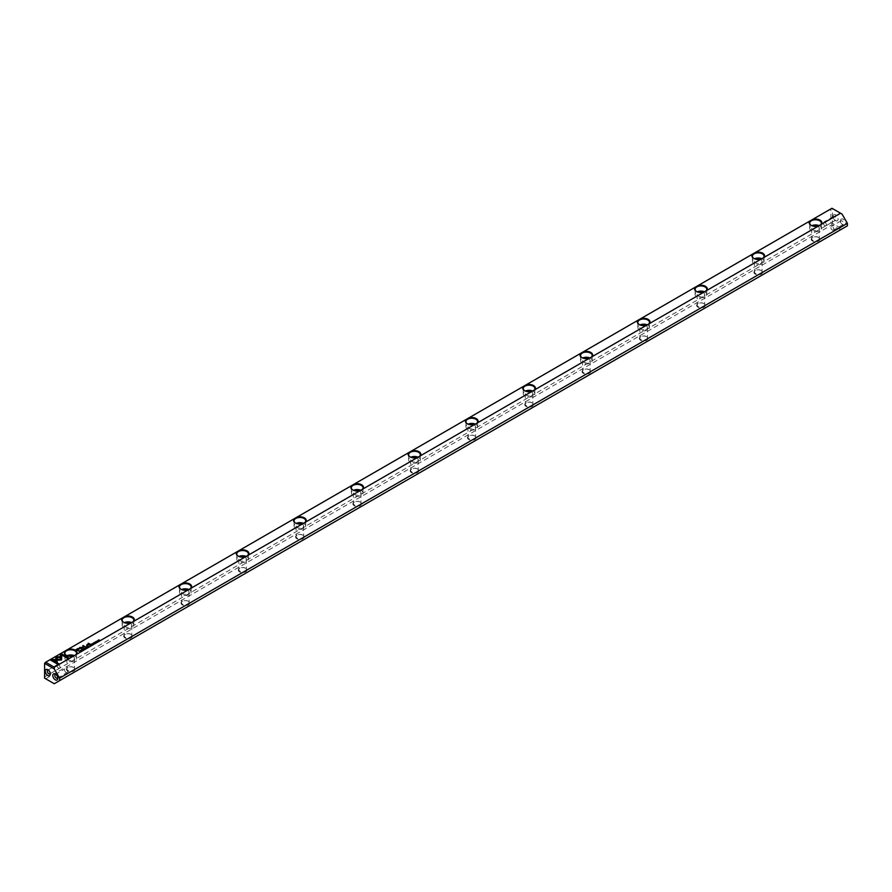 <?xml version="1.0" encoding="UTF-8"?>
<svg xmlns="http://www.w3.org/2000/svg" width="892" height="892" viewBox="0 0 892 892"><rect width="100%" height="100%" fill="white"/><g stroke="black" fill="none" stroke-linecap="round" stroke-linejoin="round"><path stroke-width="0.67" stroke-dasharray="4.46 3.34" d="M44.6 662.845L830.887 208.884L830.887 222.944L44.6 676.905L44.6 662.845M843.107 224.996A3.546 2.052 -120 0 0 845.605 223.546A3.546 2.052 -120 0 0 843.107 219.209A3.546 2.052 -120 0 0 840.598 220.647A3.546 2.052 -120 0 0 843.107 224.996L842.104 224.416A2.13 1.227 -120 0 0 843.163 224.516A2.13 1.227 -120 0 0 843.163 222.063A2.13 1.227 -120 0 0 841.033 220.837A2.13 1.227 -120 0 0 840.598 221.807A2.13 1.227 -120 0 0 842.104 224.416L843.107 224.996M835.581 220.647A3.546 2.052 -120 0 0 838.09 219.209A3.546 2.052 -120 0 0 835.581 214.86A3.546 2.052 -120 0 0 833.072 216.31A3.546 2.052 -120 0 0 835.581 220.647L834.577 220.079A2.13 1.227 -120 0 0 835.648 220.179A2.13 1.227 -120 0 0 835.648 217.726A2.13 1.227 -120 0 0 833.518 216.5A2.13 1.227 -120 0 0 833.072 217.47A2.13 1.227 -120 0 0 834.577 220.079L835.581 220.647M847.4 225.821L842.059 228.898L832.392 223.323L832.392 208.516L842.059 214.102M360.223 502.129A4.304 2.486 0 0 0 354.135 502.129A4.304 2.486 0 0 0 354.135 505.641A4.304 2.486 0 0 0 360.223 505.641A4.304 2.486 0 0 0 360.223 502.129L359.866 501.928A3.802 2.197 180 0 1 360.97 503.478A3.802 2.197 180 0 1 357.179 505.664A3.802 2.197 180 0 1 353.377 503.478A3.802 2.197 180 0 1 354.492 501.928A3.802 2.197 180 0 1 359.866 501.928L360.223 502.129M474.812 435.976A4.304 2.486 0 0 0 468.724 435.976A4.304 2.486 0 0 0 468.724 439.488A4.304 2.486 0 0 0 474.812 439.488A4.304 2.486 0 0 0 474.812 435.976L474.455 435.764A3.802 2.197 180 0 1 475.559 437.314A3.802 2.197 180 0 1 471.768 439.511A3.802 2.197 180 0 1 467.965 437.314A3.802 2.197 180 0 1 469.08 435.764A3.802 2.197 180 0 1 474.455 435.764L474.812 435.976M131.046 634.446A4.304 2.486 0 0 0 124.958 634.446A4.304 2.486 0 0 0 124.958 637.958A4.304 2.486 0 0 0 131.046 637.958A4.304 2.486 0 0 0 131.046 634.446L130.689 634.234A3.802 2.197 180 0 1 131.793 635.784A3.802 2.197 180 0 1 128.002 637.981A3.802 2.197 180 0 1 124.2 635.784A3.802 2.197 180 0 1 125.315 634.234A3.802 2.197 180 0 1 130.689 634.234L131.046 634.446M73.746 667.528A4.304 2.486 0 0 0 67.658 667.528A4.304 2.486 0 0 0 67.658 671.04A4.304 2.486 0 0 0 73.746 671.04A4.304 2.486 0 0 0 73.746 667.528L73.389 667.316A3.802 2.197 180 0 1 74.504 668.866A3.802 2.197 180 0 1 70.702 671.063A3.802 2.197 180 0 1 66.911 668.866A3.802 2.197 180 0 1 68.015 667.316A3.802 2.197 180 0 1 73.389 667.316L73.746 667.528M589.4 369.812A4.304 2.486 0 0 0 583.312 369.812A4.304 2.486 0 0 0 583.312 373.335A4.304 2.486 0 0 0 589.4 373.335A4.304 2.486 0 0 0 589.4 369.812L589.043 369.611A3.802 2.197 180 0 1 590.147 371.161A3.802 2.197 180 0 1 586.356 373.358A3.802 2.197 180 0 1 582.554 371.161A3.802 2.197 180 0 1 583.669 369.611A3.802 2.197 180 0 1 589.043 369.611L589.4 369.812M818.577 237.506A4.304 2.486 0 0 0 812.489 237.506A4.304 2.486 0 0 0 812.489 241.018A4.304 2.486 0 0 0 818.577 241.018A4.304 2.486 0 0 0 818.577 237.506L818.22 237.294A3.802 2.197 180 0 1 819.324 238.844A3.802 2.197 180 0 1 815.533 241.041A3.802 2.197 180 0 1 811.731 238.844A3.802 2.197 180 0 1 812.846 237.294A3.802 2.197 180 0 1 818.22 237.294L818.577 237.506M761.277 270.577A4.304 2.486 0 0 0 755.189 270.577A4.304 2.486 0 0 0 755.189 274.1A4.304 2.486 0 0 0 761.277 274.1A4.304 2.486 0 0 0 761.277 270.577L760.921 270.376A3.802 2.197 180 0 1 762.036 271.926A3.802 2.197 180 0 1 758.233 274.112A3.802 2.197 180 0 1 754.442 271.926A3.802 2.197 180 0 1 755.546 270.376A3.802 2.197 180 0 1 760.921 270.376L761.277 270.577M245.635 568.282A4.304 2.486 0 0 0 239.547 568.282A4.304 2.486 0 0 0 239.547 571.805A4.304 2.486 0 0 0 245.635 571.805A4.304 2.486 0 0 0 245.635 568.282L245.278 568.081A3.802 2.197 180 0 1 246.382 569.631A3.802 2.197 180 0 1 242.591 571.828A3.802 2.197 180 0 1 238.788 569.631A3.802 2.197 180 0 1 239.903 568.081A3.802 2.197 180 0 1 245.278 568.081L245.635 568.282M302.923 535.211A4.304 2.486 0 0 0 296.835 535.211A4.304 2.486 0 0 0 296.835 538.723A4.304 2.486 0 0 0 302.923 538.723A4.304 2.486 0 0 0 302.923 535.211L302.566 534.999A3.802 2.197 180 0 1 303.681 536.549A3.802 2.197 180 0 1 299.879 538.746A3.802 2.197 180 0 1 296.088 536.549A3.802 2.197 180 0 1 297.192 534.999A3.802 2.197 180 0 1 302.566 534.999L302.923 535.211M646.689 336.741A4.304 2.486 0 0 0 640.601 336.741A4.304 2.486 0 0 0 640.601 340.253A4.304 2.486 0 0 0 646.689 340.253A4.304 2.486 0 0 0 646.689 336.741L646.332 336.529A3.802 2.197 180 0 1 647.447 338.079A3.802 2.197 180 0 1 643.645 340.276A3.802 2.197 180 0 1 639.854 338.079A3.802 2.197 180 0 1 640.958 336.529A3.802 2.197 180 0 1 646.332 336.529L646.689 336.741M417.512 469.047A4.304 2.486 0 0 0 411.424 469.047A4.304 2.486 0 0 0 411.424 472.57A4.304 2.486 0 0 0 417.512 472.57A4.304 2.486 0 0 0 417.512 469.047L417.155 468.846A3.802 2.197 180 0 1 418.27 470.396A3.802 2.197 180 0 1 414.468 472.593A3.802 2.197 180 0 1 410.677 470.396A3.802 2.197 180 0 1 411.781 468.846A3.802 2.197 180 0 1 417.155 468.846L417.512 469.047M703.989 303.659A4.304 2.486 0 0 0 697.901 303.659A4.304 2.486 0 0 0 697.901 307.171A4.304 2.486 0 0 0 703.989 307.171A4.304 2.486 0 0 0 703.989 303.659L703.632 303.447A3.802 2.197 180 0 1 704.736 305.008A3.802 2.197 180 0 1 700.945 307.194A3.802 2.197 180 0 1 697.143 305.008A3.802 2.197 180 0 1 698.258 303.447A3.802 2.197 180 0 1 703.632 303.447L703.989 303.659M532.1 402.894A4.304 2.486 0 0 0 526.012 402.894A4.304 2.486 0 0 0 526.012 406.406A4.304 2.486 0 0 0 532.1 406.406A4.304 2.486 0 0 0 532.1 402.894L531.743 402.693A3.802 2.197 180 0 1 532.858 404.243A3.802 2.197 180 0 1 529.056 406.429A3.802 2.197 180 0 1 525.265 404.243A3.802 2.197 180 0 1 526.369 402.693A3.802 2.197 180 0 1 531.743 402.693L532.1 402.894M188.335 601.364A4.304 2.486 0 0 0 182.247 601.364A4.304 2.486 0 0 0 182.247 604.876A4.304 2.486 0 0 0 188.335 604.876A4.304 2.486 0 0 0 188.335 601.364L187.978 601.163A3.802 2.197 180 0 1 189.093 602.713A3.802 2.197 180 0 1 185.291 604.899A3.802 2.197 180 0 1 181.5 602.713A3.802 2.197 180 0 1 182.604 601.163A3.802 2.197 180 0 1 187.978 601.163L188.335 601.364M45.67 678.767L831.968 224.806L840.565 229.768L54.267 683.729L44.6 678.154L44.6 676.905M840.565 229.768L842.059 228.898M830.887 222.944L831.968 223.569L831.968 224.806M832.392 208.516L830.887 208.884M816.983 226.278A3.802 2.197 180 0 1 818.22 226.746A3.802 2.197 180 0 1 819.324 228.307A3.802 2.197 180 0 1 815.533 230.493A3.802 2.197 180 0 1 811.731 228.307A3.802 2.197 180 0 1 814.073 226.278M819.213 225.698A5.82 3.367 180 0 1 819.648 225.921A5.82 3.367 180 0 1 821.354 228.307A5.82 3.367 180 0 1 817.763 231.407A5.82 3.367 180 0 1 811.408 230.682A5.82 3.367 180 0 1 809.702 228.307A5.82 3.367 180 0 1 811.854 225.698M811.241 225.408A5.82 3.367 0 0 0 811.408 225.509A5.82 3.367 0 0 0 819.648 225.509A5.82 3.367 0 0 0 819.781 225.431M759.694 259.36A3.802 2.197 180 0 1 760.921 259.828A3.802 2.197 180 0 1 762.036 261.378A3.802 2.197 180 0 1 758.233 263.575A3.802 2.197 180 0 1 754.442 261.378A3.802 2.197 180 0 1 756.784 259.36M761.924 258.78A5.82 3.367 180 0 1 762.359 259.003A5.82 3.367 180 0 1 764.065 261.378A5.82 3.367 180 0 1 760.463 264.489A5.82 3.367 180 0 1 754.119 263.753A5.82 3.367 180 0 1 752.413 261.378A5.82 3.367 180 0 1 754.554 258.769M753.941 258.49A5.82 3.367 0 0 0 754.119 258.591A5.82 3.367 0 0 0 762.359 258.591A5.82 3.367 0 0 0 762.482 258.513M702.394 292.431A3.802 2.197 180 0 1 703.632 292.911A3.802 2.197 180 0 1 704.736 294.46A3.802 2.197 180 0 1 700.945 296.657A3.802 2.197 180 0 1 697.143 294.46A3.802 2.197 180 0 1 699.484 292.431M704.624 291.851A5.82 3.367 180 0 1 705.059 292.085A5.82 3.367 180 0 1 706.765 294.46A5.82 3.367 180 0 1 703.175 297.56A5.82 3.367 180 0 1 696.819 296.835A5.82 3.367 180 0 1 695.113 294.46A5.82 3.367 180 0 1 697.265 291.851M696.652 291.561A5.82 3.367 0 0 0 696.819 291.673A5.82 3.367 0 0 0 705.059 291.673A5.82 3.367 0 0 0 705.193 291.595M645.106 325.513A3.802 2.197 180 0 1 646.332 325.981A3.802 2.197 180 0 1 647.447 327.542A3.802 2.197 180 0 1 643.645 329.728A3.802 2.197 180 0 1 639.854 327.542A3.802 2.197 180 0 1 642.195 325.513M647.336 324.933A5.82 3.367 180 0 1 647.77 325.156A5.82 3.367 180 0 1 649.476 327.542A5.82 3.367 180 0 1 645.875 330.642A5.82 3.367 180 0 1 639.531 329.917A5.82 3.367 180 0 1 637.825 327.542A5.82 3.367 180 0 1 639.965 324.933M639.352 324.643A5.82 3.367 0 0 0 639.531 324.744A5.82 3.367 0 0 0 647.77 324.744A5.82 3.367 0 0 0 647.893 324.666M587.806 358.595A3.802 2.197 180 0 1 589.043 359.063A3.802 2.197 180 0 1 590.147 360.613A3.802 2.197 180 0 1 586.356 362.81A3.802 2.197 180 0 1 582.554 360.613A3.802 2.197 180 0 1 584.896 358.595M590.036 358.015A5.82 3.367 180 0 1 590.471 358.238A5.82 3.367 180 0 1 592.177 360.613A5.82 3.367 180 0 1 588.586 363.724A5.82 3.367 180 0 1 582.231 362.988A5.82 3.367 180 0 1 580.525 360.613A5.82 3.367 180 0 1 582.677 358.004M582.063 357.725A5.82 3.367 0 0 0 582.231 357.826A5.82 3.367 0 0 0 590.471 357.826A5.82 3.367 0 0 0 590.604 357.748M530.517 391.666A3.802 2.197 180 0 1 531.743 392.145A3.802 2.197 180 0 1 532.858 393.695A3.802 2.197 180 0 1 529.056 395.892A3.802 2.197 180 0 1 525.265 393.695A3.802 2.197 180 0 1 527.607 391.666M532.747 391.097A5.82 3.367 180 0 1 533.182 391.32A5.82 3.367 180 0 1 534.888 393.695A5.82 3.367 180 0 1 531.286 396.806A5.82 3.367 180 0 1 524.942 396.07A5.82 3.367 180 0 1 523.236 393.695A5.82 3.367 180 0 1 525.377 391.086M524.764 390.796A5.82 3.367 0 0 0 524.942 390.908A5.82 3.367 0 0 0 533.182 390.908A5.82 3.367 0 0 0 533.304 390.83M473.217 424.748A3.802 2.197 180 0 1 474.455 425.228A3.802 2.197 180 0 1 475.559 426.777A3.802 2.197 180 0 1 471.768 428.963A3.802 2.197 180 0 1 467.965 426.777A3.802 2.197 180 0 1 470.307 424.748M475.447 424.168A5.82 3.367 180 0 1 475.882 424.391A5.82 3.367 180 0 1 477.588 426.777A5.82 3.367 180 0 1 473.998 429.877A5.82 3.367 180 0 1 467.642 429.152A5.82 3.367 180 0 1 465.936 426.777A5.82 3.367 180 0 1 468.088 424.168M467.475 423.878A5.82 3.367 0 0 0 467.642 423.979A5.82 3.367 0 0 0 475.882 423.979A5.82 3.367 0 0 0 476.016 423.901M415.928 457.83A3.802 2.197 180 0 1 417.155 458.298A3.802 2.197 180 0 1 418.27 459.848A3.802 2.197 180 0 1 414.468 462.045A3.802 2.197 180 0 1 410.677 459.848A3.802 2.197 180 0 1 413.018 457.83M418.158 457.25A5.82 3.367 180 0 1 418.593 457.473A5.82 3.367 180 0 1 420.299 459.848A5.82 3.367 180 0 1 416.698 462.959A5.82 3.367 180 0 1 410.353 462.234A5.82 3.367 180 0 1 408.647 459.848A5.82 3.367 180 0 1 410.788 457.239M410.175 456.96A5.82 3.367 0 0 0 410.353 457.061A5.82 3.367 0 0 0 418.593 457.061A5.82 3.367 0 0 0 418.716 456.983M358.629 490.901A3.802 2.197 180 0 1 359.866 491.38A3.802 2.197 180 0 1 360.97 492.93A3.802 2.197 180 0 1 357.179 495.127A3.802 2.197 180 0 1 353.377 492.93A3.802 2.197 180 0 1 355.718 490.901M360.859 490.332A5.82 3.367 180 0 1 361.293 490.555A5.82 3.367 180 0 1 362.999 492.93A5.82 3.367 180 0 1 359.409 496.041A5.82 3.367 180 0 1 353.054 495.305A5.82 3.367 180 0 1 351.348 492.93A5.82 3.367 180 0 1 353.5 490.321M352.886 490.031A5.82 3.367 0 0 0 353.054 490.143A5.82 3.367 0 0 0 361.293 490.143A5.82 3.367 0 0 0 361.427 490.065M301.34 523.983A3.802 2.197 180 0 1 302.566 524.463A3.802 2.197 180 0 1 303.681 526.012A3.802 2.197 180 0 1 299.879 528.198A3.802 2.197 180 0 1 296.088 526.012A3.802 2.197 180 0 1 298.43 523.983M303.57 523.403A5.82 3.367 180 0 1 304.005 523.626A5.82 3.367 180 0 1 305.711 526.012A5.82 3.367 180 0 1 302.109 529.112A5.82 3.367 180 0 1 295.765 528.387A5.82 3.367 180 0 1 294.059 526.012A5.82 3.367 180 0 1 296.2 523.403M295.587 523.113A5.82 3.367 0 0 0 295.765 523.214A5.82 3.367 0 0 0 304.005 523.214A5.82 3.367 0 0 0 304.127 523.136M244.04 557.065A3.802 2.197 180 0 1 245.278 557.533A3.802 2.197 180 0 1 246.382 559.083A3.802 2.197 180 0 1 242.591 561.28A3.802 2.197 180 0 1 238.788 559.083A3.802 2.197 180 0 1 241.13 557.065M246.27 556.485A5.82 3.367 180 0 1 246.705 556.708A5.82 3.367 180 0 1 248.411 559.083A5.82 3.367 180 0 1 244.821 562.194A5.82 3.367 180 0 1 238.465 561.469A5.82 3.367 180 0 1 236.759 559.083A5.82 3.367 180 0 1 238.911 556.485M238.298 556.195A5.82 3.367 0 0 0 238.465 556.296A5.82 3.367 0 0 0 246.705 556.296A5.82 3.367 0 0 0 246.839 556.218M186.751 590.136A3.802 2.197 180 0 1 187.978 590.615A3.802 2.197 180 0 1 189.093 592.165A3.802 2.197 180 0 1 185.291 594.362A3.802 2.197 180 0 1 181.5 592.165A3.802 2.197 180 0 1 183.841 590.136M188.981 589.567A5.82 3.367 180 0 1 189.416 589.79A5.82 3.367 180 0 1 191.122 592.165A5.82 3.367 180 0 1 187.521 595.276A5.82 3.367 180 0 1 181.176 594.54A5.82 3.367 180 0 1 179.47 592.165A5.82 3.367 180 0 1 181.611 589.556M181.009 589.266A5.82 3.367 0 0 0 181.176 589.378A5.82 3.367 0 0 0 189.416 589.378A5.82 3.367 0 0 0 189.539 589.3M129.451 623.218A3.802 2.197 180 0 1 130.689 623.698A3.802 2.197 180 0 1 131.793 625.247A3.802 2.197 180 0 1 128.002 627.433A3.802 2.197 180 0 1 124.2 625.247A3.802 2.197 180 0 1 126.541 623.218M131.681 622.638A5.82 3.367 180 0 1 132.116 622.861A5.82 3.367 180 0 1 133.822 625.247A5.82 3.367 180 0 1 130.232 628.347A5.82 3.367 180 0 1 123.876 627.622A5.82 3.367 180 0 1 122.171 625.247A5.82 3.367 180 0 1 124.323 622.638M123.709 622.348A5.82 3.367 0 0 0 123.876 622.449A5.82 3.367 0 0 0 132.116 622.449A5.82 3.367 0 0 0 132.25 622.371M72.163 656.3A3.802 2.197 180 0 1 73.389 656.768A3.802 2.197 180 0 1 74.504 658.318A3.802 2.197 180 0 1 70.702 660.515A3.802 2.197 180 0 1 66.911 658.318A3.802 2.197 180 0 1 69.253 656.3M74.393 655.72A5.82 3.367 180 0 1 74.828 655.943A5.82 3.367 180 0 1 76.534 658.318A5.82 3.367 180 0 1 72.932 661.429A5.82 3.367 180 0 1 66.588 660.704A5.82 3.367 180 0 1 64.882 658.318A5.82 3.367 180 0 1 67.023 655.72M66.421 655.43A5.82 3.367 0 0 0 66.588 655.531A5.82 3.367 0 0 0 74.828 655.531A5.82 3.367 0 0 0 74.95 655.453M824.844 225.698A2.13 1.227 -120 0 0 825.903 225.799A2.13 1.227 -120 0 0 825.903 223.346A2.13 1.227 -120 0 0 823.773 222.119A2.13 1.227 -120 0 0 823.45 223.825A2.13 1.227 -120 0 0 824.844 225.698M832.359 230.036A2.13 1.227 -120 0 0 833.429 230.147A2.13 1.227 -120 0 0 833.429 227.683A2.13 1.227 -120 0 0 831.299 226.457A2.13 1.227 -120 0 0 830.976 228.162A2.13 1.227 -120 0 0 832.359 230.036M58.526 668.119A2.13 1.227 -120 0 0 59.597 668.231A2.13 1.227 -120 0 0 59.597 665.767A2.13 1.227 -120 0 0 57.467 664.54A2.13 1.227 -120 0 0 57.144 666.246A2.13 1.227 -120 0 0 58.526 668.119M50.231 673.348A2.13 1.227 -120 0 0 50.298 672.88A2.13 1.227 -120 0 0 48.792 670.271A2.13 1.227 -120 0 0 48.358 670.093M66.053 672.468A2.13 1.227 -120 0 0 67.112 672.568A2.13 1.227 -120 0 0 67.112 670.115A2.13 1.227 -120 0 0 64.982 668.889A2.13 1.227 -120 0 0 64.659 670.594A2.13 1.227 -120 0 0 66.053 672.468M57.746 677.686A2.13 1.227 -120 0 0 57.813 677.218A2.13 1.227 -120 0 0 56.307 674.62A2.13 1.227 -120 0 0 55.873 674.441M60.344 656.78L61.648 656.646L61.659 657.549M68.974 658.229L68.171 658.831L61.648 654.929M61.637 659.801L57.422 660.303M60.333 659.545L60.322 657.727M58.961 664.005L58.158 664.607L50.443 660.024M55.538 660.314L52.55 660.314M57.144 662.723L55.839 661.964L55.828 657.549M61.659 657.683L57.133 657.549M95.533 642.708L96.057 642.43L95.109 642.162L96.191 642.34L95.522 642.719M78.942 650.87L76.255 649.599M79.622 648.451L77.939 650.279M76.801 649.632L79.176 648.74L78.719 649.487M95.043 643.322L94.206 642.697M90.828 644.648L92.166 644.983L91.129 645.083M91.441 645.262L90.571 644.793M79.388 651.26L80.492 651.193L80.102 651.952L79.265 651.327M79.388 651.383L80.336 651.272L80.102 651.952M85.498 647.057L83.324 646.143L83.246 647.759L80.447 647.804M82.833 647.514L82.8 645.708M82.332 648.885L79.756 647.603M94.218 643.678L93.247 643.243L94.229 643.5M93.292 643.656L93.883 643.043M84.049 648.551L85.03 649.12L84.049 648.551M84.149 648.618L84.918 649.053L84.149 648.473M92.634 644.704L93.303 644.325L91.686 644.024M81.428 651.182L80.592 650.569M87.762 646.421L89.1 646.756L88.063 646.856M88.353 647.191L87.516 646.566M89.546 645.395L90.282 645.273L89.981 645.763M90.282 645.942L89.412 645.462M83.736 649.733L82.766 649.287L83.748 649.543M82.811 649.699L83.402 649.086M86.223 648.417L84.896 648.083L86.156 648.283L85.732 647.592M97.083 641.025L98.064 641.593L97.083 641.025M97.183 641.092L97.953 641.538L97.183 640.947M96.938 642.229L96.102 641.604M87.182 647.86L87.851 647.469L86.234 647.168M99.012 641.036L98.053 640.344M99.726 640.478L98.332 640.489M98.332 640.367L99.536 640.523L98.878 640.01M90.438 644.225L88.23 643.221M81.919 650.58L82.432 650.301L81.484 650.023L82.566 650.201L81.897 650.591M86.691 646.388L86.111 646.377M87.84 645.73L86.201 645.083M89.401 644.827L87.416 644.693L87.193 645.362M811.731 228.307L811.731 238.844M819.324 228.307L819.324 238.844M809.702 223.134L809.702 228.307M821.354 223.134L821.354 228.307M754.442 261.378L754.442 271.926M762.036 261.378L762.036 271.926M752.413 256.216L752.413 261.378M764.065 256.216L764.065 261.378M697.143 294.46L697.143 305.008M704.736 294.46L704.736 305.008M695.113 289.287L695.113 294.46M706.765 289.287L706.765 294.46M639.854 327.542L639.854 338.079M647.447 327.542L647.447 338.079M637.825 322.369L637.825 327.542M649.476 322.369L649.476 327.542M582.554 360.613L582.554 371.161M590.147 360.613L590.147 371.161M580.525 355.451L580.525 360.613M592.177 355.451L592.177 360.613M525.265 393.695L525.265 404.243M532.858 393.695L532.858 404.243M523.236 388.522L523.236 393.695M534.888 388.522L534.888 393.695M467.965 426.777L467.965 437.314M475.559 426.777L475.559 437.314M465.936 421.604L465.936 426.777M477.588 421.604L477.588 426.777M410.677 459.848L410.677 470.396M418.27 459.848L418.27 470.396M408.647 454.686L408.647 459.848M420.299 454.686L420.299 459.848M353.377 492.93L353.377 503.478M360.97 492.93L360.97 503.478M351.348 487.757L351.348 492.93M362.999 487.757L362.999 492.93M296.088 526.012L296.088 536.549M303.681 526.012L303.681 536.549M294.059 520.839L294.059 526.012M305.711 520.839L305.711 526.012M238.788 559.083L238.788 569.631M246.382 559.083L246.382 569.631M236.759 553.921L236.759 559.083M248.411 553.921L248.411 559.083M181.5 592.165L181.5 602.713M189.093 592.165L189.093 602.713M179.47 586.992L179.47 592.165M191.122 586.992L191.122 592.165M124.2 625.247L124.2 635.784M131.793 625.247L131.793 635.784M122.171 620.074L122.171 625.247M133.822 620.074L133.822 625.247M66.911 658.318L66.911 668.866M74.504 658.318L74.504 668.866M64.882 653.156L64.882 658.318M76.534 653.156L76.534 658.318M833.518 216.5L823.773 222.119M835.648 220.179L825.903 225.799M833.072 217.47L833.072 216.31M841.033 220.837L831.299 226.457M843.163 224.516L833.429 230.147M840.598 221.807L840.598 220.647M49.852 673.85L59.597 668.231M47.722 670.171L57.467 664.54M48.792 670.271L47.789 669.691M50.298 672.88L50.298 674.04M57.378 678.188L67.112 672.568M55.248 674.508L64.982 668.889M56.307 674.62L55.304 674.04M57.813 677.218L57.813 678.377"/><path stroke-width="1.34" d="M86.379 648.194L85.81 647.414L86.156 648.149L84.896 647.938L86.379 648.194M83.748 649.666L82.766 649.153L83.736 649.733M83.625 649.8L82.856 649.22M81.562 650.97L80.47 650.491L81.562 650.97M91.798 644.091L93.303 644.191L92.344 643.645L91.686 644.024L92.668 644.425M83.826 648.763L85.03 648.986L83.815 648.696M90.828 644.515L92.166 644.983M91.463 644.771L90.571 644.793M95.533 642.574L96.191 642.207L95.109 642.028L96.057 642.296M96.08 642.742L95.199 642.095M76.255 654.494L131.046 622.861A6.333 3.657 180 0 1 123.52 622.248A6.333 3.657 180 0 1 122.449 617.9L67.658 649.532A6.333 3.657 180 0 1 75.184 650.157A6.333 3.657 180 0 1 76.255 654.494L73.746 655.943A6.333 3.657 180 0 1 66.231 655.33A6.333 3.657 180 0 1 65.149 650.982L45.67 662.232L54.267 667.194L73.746 655.943M77.615 648.674L76.132 649.532L78.697 651.004L77.939 650.145L79.622 648.317L77.615 648.674L79.923 648.763M95.188 643.099L94.095 642.63L95.188 643.099M79.444 651.093L80.102 651.818L80.704 651.327L79.444 651.216M83.313 647.536L83.324 646.009L85.61 646.99L83.09 645.54L82.833 647.38L79.633 647.536L82.153 648.986L80.447 647.67L83.246 647.625M94.229 643.5L93.247 643.099L94.218 643.678M94.173 643.388L93.337 643.165M87.762 646.287L89.1 646.756M88.397 646.544L87.516 646.566M96.86 641.236L98.064 641.459L96.849 641.17M97.083 642.006L95.99 641.538L97.083 642.006M86.346 647.235L87.851 647.336L86.892 646.789L86.234 647.168L87.215 647.57M99.012 640.891L98.332 640.356L99.837 640.411L98.254 640.222L99.012 640.891L98.254 640.222M90.215 644.358L88.23 643.221L90.215 644.358M81.919 650.435L82.566 650.067L81.484 649.889L82.432 650.157M82.465 650.602L81.585 649.956M86.669 645.329L87.606 645.864L87.416 644.559L89.523 644.76L87.316 644.403L86.669 645.329M87.316 644.548L86.803 645.15L89.401 644.827M87.84 645.73L87.416 644.559M60.344 654.171L60.344 656.646L61.648 656.646L61.648 654.929L68.171 658.697L69.097 658.162L61.269 653.646L60.344 654.304L61.269 653.646M61.37 660.013L61.626 657.727L60.322 657.727L60.333 659.411L57.422 659.411L57.422 660.169L61.37 660.013M50.331 659.957L58.158 664.473L59.084 663.938L52.55 660.169L55.538 660.169L55.538 659.422L50.331 659.957M61.682 656.802L55.828 656.802L55.839 661.831L57.144 662.578L57.133 657.549L61.659 657.549L61.682 656.802M55.828 657.549L55.828 656.936L61.682 656.936M179.738 584.829L124.958 616.461A6.333 3.657 180 0 1 132.473 617.074A6.333 3.657 180 0 1 133.555 621.423L188.335 589.79A6.333 3.657 180 0 1 180.82 589.166A6.333 3.657 180 0 1 179.738 584.829L182.247 583.379A6.333 3.657 180 0 1 189.773 584.004A6.333 3.657 180 0 1 190.843 588.341L245.635 556.708A6.333 3.657 180 0 1 238.108 556.084A6.333 3.657 180 0 1 237.038 551.747L182.247 583.379M580.803 353.277L526.012 384.909A6.333 3.657 180 0 1 533.539 385.534A6.333 3.657 180 0 1 534.609 389.871L589.4 358.238A6.333 3.657 180 0 1 581.874 357.614A6.333 3.657 180 0 1 580.803 353.277L583.312 351.827A6.333 3.657 180 0 1 590.827 352.452A6.333 3.657 180 0 1 591.909 356.789L646.689 325.156A6.333 3.657 180 0 1 639.174 324.543A6.333 3.657 180 0 1 638.092 320.195L583.312 351.827M466.215 419.43L411.424 451.062A6.333 3.657 180 0 1 418.95 451.687A6.333 3.657 180 0 1 420.02 456.024L474.812 424.391A6.333 3.657 180 0 1 467.285 423.778A6.333 3.657 180 0 1 466.215 419.43L468.724 417.991A6.333 3.657 180 0 1 476.239 418.604A6.333 3.657 180 0 1 477.32 422.953L532.1 391.32A6.333 3.657 180 0 1 524.585 390.696A6.333 3.657 180 0 1 523.504 386.359L468.724 417.991M695.392 287.124L640.601 318.756A6.333 3.657 180 0 1 648.127 319.369A6.333 3.657 180 0 1 649.198 323.718L703.989 292.085A6.333 3.657 180 0 1 696.462 291.461A6.333 3.657 180 0 1 695.392 287.124L697.901 285.674A6.333 3.657 180 0 1 705.416 286.287A6.333 3.657 180 0 1 706.497 290.636L761.277 259.003A6.333 3.657 180 0 1 753.762 258.379A6.333 3.657 180 0 1 752.681 254.042L697.901 285.674M351.626 485.594L296.835 517.226A6.333 3.657 180 0 1 304.362 517.839A6.333 3.657 180 0 1 305.432 522.188L360.223 490.555A6.333 3.657 180 0 1 352.697 489.931A6.333 3.657 180 0 1 351.626 485.594L354.135 484.144A6.333 3.657 180 0 1 361.65 484.769A6.333 3.657 180 0 1 362.732 489.106L417.512 457.473A6.333 3.657 180 0 1 409.997 456.849A6.333 3.657 180 0 1 408.915 452.512L354.135 484.144M831.968 208.271L812.489 219.51A6.333 3.657 180 0 1 820.004 220.134A6.333 3.657 180 0 1 821.086 224.472L840.565 213.233L831.968 208.271M763.786 257.554L818.577 225.921A6.333 3.657 180 0 1 811.051 225.308A6.333 3.657 180 0 1 809.981 220.96L755.189 252.592A6.333 3.657 180 0 1 762.716 253.216A6.333 3.657 180 0 1 763.786 257.554L761.277 259.003M248.143 555.259L302.923 523.626A6.333 3.657 180 0 1 295.408 523.013A6.333 3.657 180 0 1 294.327 518.665L239.547 550.297A6.333 3.657 180 0 1 247.062 550.922A6.333 3.657 180 0 1 248.143 555.259L245.635 556.708M840.565 213.233L842.059 214.102L847.4 223.335L59.608 678.165L54.267 668.933L44.6 663.347L44.6 678.154L54.267 683.729L59.608 680.652L59.608 678.165M59.608 680.652L847.4 225.821L847.4 223.335M55.304 679.827A3.546 2.052 -120 0 0 57.813 678.377A3.546 2.052 -120 0 0 55.304 674.04A3.546 2.052 -120 0 0 52.795 675.478A3.546 2.052 -120 0 0 55.304 679.827M47.789 675.478A3.546 2.052 -120 0 0 50.298 674.04A3.546 2.052 -120 0 0 47.789 669.691A3.546 2.052 -120 0 0 45.28 671.141A3.546 2.052 -120 0 0 47.789 675.478M133.555 621.423L131.046 622.861M54.267 667.194L54.267 668.933M821.086 224.472L818.577 225.921M706.497 290.636L703.989 292.085M649.198 323.718L646.689 325.156M591.909 356.789L589.4 358.238M534.609 389.871L532.1 391.32M477.32 422.953L474.812 424.391M420.02 456.024L417.512 457.473M362.732 489.106L360.223 490.555M305.432 522.188L302.923 523.626M190.843 588.341L188.335 589.79M122.449 617.9L124.958 616.461M237.038 551.747L239.547 550.297M294.327 518.665L296.835 517.226M408.915 452.512L411.424 451.062M523.504 386.359L526.012 384.909M638.092 320.195L640.601 318.756M752.681 254.042L755.189 252.592M809.981 220.96L812.489 219.51M44.6 663.347L45.67 662.232M65.149 650.982L67.658 649.532M814.073 226.278A3.802 2.197 180 0 1 816.983 226.278M811.854 225.698A5.82 3.367 180 0 1 819.213 225.698M819.781 225.431A5.82 3.367 0 0 0 821.354 223.134A5.82 3.367 0 0 0 812.735 220.19A5.82 3.367 0 0 0 809.702 223.134A5.82 3.367 0 0 0 811.241 225.408M756.784 259.36A3.802 2.197 180 0 1 759.694 259.36M754.554 258.769A5.82 3.367 180 0 1 761.924 258.78M762.482 258.513A5.82 3.367 0 0 0 763.34 257.833A5.82 3.367 0 0 0 764.065 256.216A5.82 3.367 0 0 0 758.233 252.849A5.82 3.367 0 0 0 752.413 256.216A5.82 3.367 0 0 0 753.941 258.49M699.484 292.431A3.802 2.197 180 0 1 702.394 292.431M697.265 291.851A5.82 3.367 180 0 1 704.624 291.851M705.193 291.595A5.82 3.367 0 0 0 706.051 290.903A5.82 3.367 0 0 0 706.765 289.287A5.82 3.367 0 0 0 700.945 285.931A5.82 3.367 0 0 0 695.113 289.287A5.82 3.367 0 0 0 696.652 291.561M642.195 325.513A3.802 2.197 180 0 1 645.106 325.513M639.965 324.933A5.82 3.367 180 0 1 647.336 324.933M647.893 324.666A5.82 3.367 0 0 0 649.476 322.369A5.82 3.367 0 0 0 640.846 319.425A5.82 3.367 0 0 0 637.825 322.369A5.82 3.367 0 0 0 639.352 324.643M584.896 358.595A3.802 2.197 180 0 1 587.806 358.595M582.677 358.004A5.82 3.367 180 0 1 590.036 358.015M590.604 357.748A5.82 3.367 0 0 0 592.177 355.451A5.82 3.367 0 0 0 583.558 352.496A5.82 3.367 0 0 0 580.525 355.451A5.82 3.367 0 0 0 582.063 357.725M527.607 391.666A3.802 2.197 180 0 1 530.517 391.666M525.377 391.086A5.82 3.367 180 0 1 532.747 391.097M533.304 390.83A5.82 3.367 0 0 0 534.888 388.522A5.82 3.367 0 0 0 526.258 385.578A5.82 3.367 0 0 0 523.236 388.522A5.82 3.367 0 0 0 524.764 390.796M470.307 424.748A3.802 2.197 180 0 1 473.217 424.748M468.088 424.168A5.82 3.367 180 0 1 475.447 424.168M476.016 423.901A5.82 3.367 0 0 0 477.588 421.604A5.82 3.367 0 0 0 468.969 418.66A5.82 3.367 0 0 0 465.936 421.604A5.82 3.367 0 0 0 467.475 423.878M413.018 457.83A3.802 2.197 180 0 1 415.928 457.83M410.788 457.239A5.82 3.367 180 0 1 418.158 457.25M418.716 456.983A5.82 3.367 0 0 0 420.299 454.686A5.82 3.367 0 0 0 411.669 451.731A5.82 3.367 0 0 0 408.647 454.686A5.82 3.367 0 0 0 410.175 456.96M355.718 490.901A3.802 2.197 180 0 1 358.629 490.901M353.5 490.321A5.82 3.367 180 0 1 360.859 490.332M361.427 490.065A5.82 3.367 0 0 0 362.999 487.757A5.82 3.367 0 0 0 354.38 484.813A5.82 3.367 0 0 0 351.348 487.757A5.82 3.367 0 0 0 352.886 490.031M298.43 523.983A3.802 2.197 180 0 1 301.34 523.983M296.2 523.403A5.82 3.367 180 0 1 303.57 523.403M304.127 523.136A5.82 3.367 0 0 0 305.711 520.839A5.82 3.367 0 0 0 297.081 517.895A5.82 3.367 0 0 0 294.059 520.839A5.82 3.367 0 0 0 295.587 523.113M241.13 557.065A3.802 2.197 180 0 1 244.04 557.065M238.911 556.485A5.82 3.367 180 0 1 246.27 556.485M246.839 556.218A5.82 3.367 0 0 0 248.411 553.921A5.82 3.367 0 0 0 239.792 550.966A5.82 3.367 0 0 0 236.759 553.921A5.82 3.367 0 0 0 238.298 556.195M183.841 590.136A3.802 2.197 180 0 1 186.751 590.136M181.611 589.556A5.82 3.367 180 0 1 188.981 589.567M189.539 589.3A5.82 3.367 0 0 0 191.122 586.992A5.82 3.367 0 0 0 182.492 584.048A5.82 3.367 0 0 0 179.47 586.992A5.82 3.367 0 0 0 181.009 589.266M126.541 623.218A3.802 2.197 180 0 1 129.451 623.218M124.323 622.638A5.82 3.367 180 0 1 131.681 622.638M132.25 622.371A5.82 3.367 0 0 0 133.822 620.074A5.82 3.367 0 0 0 125.203 617.13A5.82 3.367 0 0 0 122.171 620.074A5.82 3.367 0 0 0 123.709 622.348M69.253 656.3A3.802 2.197 180 0 1 72.163 656.3M67.023 655.72A5.82 3.367 180 0 1 74.393 655.72M74.95 655.453A5.82 3.367 0 0 0 75.809 654.773A5.82 3.367 0 0 0 76.534 653.156A5.82 3.367 0 0 0 70.702 649.789A5.82 3.367 0 0 0 64.882 653.156A5.82 3.367 0 0 0 66.421 655.43M48.358 670.093A2.13 1.227 -120 0 0 47.722 670.171A2.13 1.227 -120 0 0 47.399 671.877A2.13 1.227 -120 0 0 48.792 673.75A2.13 1.227 -120 0 0 49.852 673.85A2.13 1.227 -120 0 0 50.231 673.348M55.873 674.441A2.13 1.227 -120 0 0 55.248 674.508A2.13 1.227 -120 0 0 54.925 676.214A2.13 1.227 -120 0 0 56.307 678.087A2.13 1.227 -120 0 0 57.378 678.188A2.13 1.227 -120 0 0 57.746 677.686M60.344 656.646L60.344 654.304M61.648 655.062L61.648 656.646M61.269 653.78L68.974 658.229M60.322 657.861L61.626 657.861L61.637 659.667M57.422 660.169L57.422 659.545L60.333 659.411M50.443 660.024L51.257 659.422M52.55 660.169L58.961 664.005M51.257 659.556L55.538 659.556L55.538 660.169M57.133 657.683L57.144 662.578M76.255 649.599L77.615 648.807M77.939 650.145L78.942 650.87M79.176 648.607L77.637 650.112L76.801 649.487L77.637 649.978L79.176 648.607L76.801 649.487M94.229 642.552L95.065 643.165M79.901 650.926L80.492 651.193M80.347 651.673L79.388 651.238L80.336 651.138M80.124 651.662L79.388 651.238M82.8 645.841L85.498 647.057M79.756 647.603L82.833 647.38M80.447 647.67L82.332 648.885M93.247 643.243L93.883 643.177L93.247 643.243M84.049 648.551L85.03 649.12M84.149 648.618L84.918 649.053L84.149 648.618M84.918 648.919L84.149 648.473L84.918 649.042M80.614 650.413L81.451 651.037M82.766 649.287L83.402 649.231L82.766 649.287M85.732 647.592L86.301 648.228M98.064 641.593L97.094 641.025M97.183 641.092L97.953 641.538L97.183 641.092M97.953 641.393L97.183 640.947L97.953 641.515M96.102 641.604L96.972 642.073M98.889 639.865L99.726 640.478M88.353 643.288L90.438 644.225"/></g></svg>
